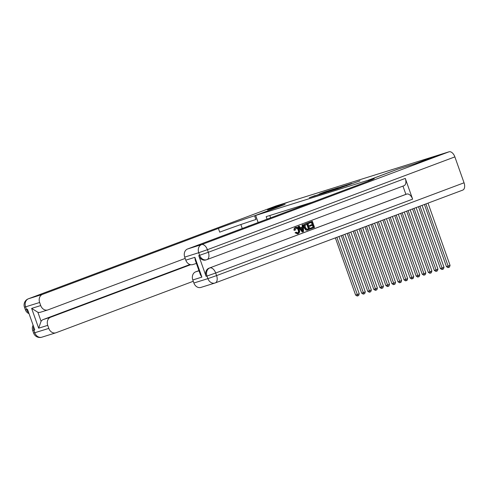 <?xml version="1.0" encoding="UTF-8"?>
<svg xmlns="http://www.w3.org/2000/svg" width="489" height="489" viewBox="0 0 489 489"><rect width="100%" height="100%" fill="white"/><g stroke="black" fill="none" stroke-linecap="round" stroke-linejoin="round"><path stroke-width="0.73" d="M337.123 188.992L359.99 180.857L337.123 188.992M315.313 195.49L309.299 197.727L317.923 194.989L333.217 189.237L324.592 191.975L319.323 193.992L329.421 190.624L315.393 195.71M285.124 204.396L267.715 209.842L288.754 201.951L436.194 155.82L415.155 163.711L397.746 169.157L368.284 180.203L255.661 215.441L285.124 204.396M328.205 191.767L336.408 189.2L351.701 183.448L343.076 186.193L328.223 191.816M325.747 192.593L318.541 194.836L333.834 189.084L338.449 187.599L333.755 189.536L342.581 186.303L325.747 192.593M258.168 222.513L255.661 215.441M368.284 180.203L368.59 181.064M267.073 219.17L266.175 216.645L312.257 202.226M269.781 215.515L270.606 217.843M335.491 189.469L349.831 184.102L335.509 189.524M325.735 192.379L332.789 189.921L325.735 192.379M424.428 204.475L446.445 266.639L450.063 265.374L428.016 203.124M425.913 203.913L448.609 267.416L448.003 267.605L446.445 266.639M450.063 265.374L449.452 267.104L448.609 267.416M297.428 233.119C298.455 232.526 298.7 231.523 298.156 230.105C297.697 228.626 296.878 227.984 295.698 228.174M295.319 230.105L294.531 230.172C294.347 228.748 294.788 227.801 295.863 227.33C297.471 226.914 298.632 227.697 299.347 229.683C299.989 231.609 299.586 232.947 298.131 233.699L295.545 232.623L296.193 232.165L297.917 232.972C298.938 232.379 299.182 231.37 298.638 229.952C298.186 228.479 297.367 227.831 296.181 228.021L295.319 230.105L294.048 230.325C293.858 228.901 294.305 227.953 295.374 227.477L295.723 227.373M295.545 232.623L295.063 232.776L297.508 233.901L298.131 233.699M295.063 232.776L296.193 232.165M300.503 227.813L302.19 227.183L302.086 225.056L303.327 224.616L303.522 231.59L302.715 231.89L298.51 226.425L299.268 226.138L300.521 227.837L302.673 227.03L302.569 224.903L303.327 224.616M302.715 231.89L302.233 232.043L298.027 226.578L299.268 226.138M310.986 228.791L310.729 228.07L313.583 227.006L312.905 225.093L310.246 226.083L309.995 225.368L312.648 224.372L311.884 222.22L308.425 223.491L308.168 222.77L312.343 221.236L314.549 227.452L310.503 228.944L310.246 228.222L313.094 227.153L312.428 225.27M310.246 226.083L309.763 226.236L309.513 225.521L312.165 224.524L311.414 222.397M205.991 259.916A6.601 5.391 -107.4 0 1 205.759 259.995A6.601 5.391 -107.4 0 1 198.742 255.594L206.083 276.322A6.601 5.391 -107.4 0 1 208.931 268.21L406.787 194.06A6.601 3.802 69.4 0 1 412.624 199.145L405.283 178.412A6.601 3.802 69.4 0 1 403.969 185.728A6.601 3.802 69.4 0 1 403.853 185.771M402.96 186.107L405.882 194.347L208.931 268.21M307.673 230.001L305.857 230.074L304.17 227.831C303.455 225.845 303.865 224.506 305.393 223.815L307.685 222.984L309.885 229.2L307.233 230.093L306.34 229.928L304.653 227.678C303.944 225.692 304.347 224.353 305.876 223.662L307.685 222.984M415.332 163.65L397.808 169.139L369.378 179.86A27.494 0.721 160.5 0 1 374.256 178.577A27.494 0.721 160.5 0 1 363.474 183.02L187.562 248.993L201.578 244.604L449.03 151.804L436.377 155.759L415.332 163.65M368.345 180.184L368.651 181.04M201.89 277.116L200.386 274.671L195.215 260.069L194.879 257.318L201.89 277.116L192.807 279.959L193.888 283.015L207.904 278.626L206.988 276.034L206.083 276.322M192.807 279.959A6.601 5.391 -107.4 0 1 195.655 271.841L199.011 270.796M198.944 270.613L195.655 271.841M201.144 287.336A6.601 5.391 -107.4 0 1 200.912 287.416A6.601 5.391 -107.4 0 1 193.888 283.015M449.03 151.804A6.601 3.802 69.4 0 1 454.868 156.883L464.043 182.794A6.601 3.802 69.4 0 1 462.728 190.111A6.601 3.802 69.4 0 1 462.612 190.148M193.051 264.488A6.601 5.391 -107.4 0 1 192.819 264.567A6.601 5.391 -107.4 0 1 185.796 260.16L194.879 257.318M198.742 255.594L199.646 255.307L198.73 252.715L184.714 257.104L185.796 260.16M184.714 257.104A6.601 5.391 -107.4 0 1 187.562 248.993M405.882 194.347L406.787 194.06M308.907 223.339L308.657 222.617L308.168 222.77M308.657 222.617L312.343 221.236M312.648 224.372L312.165 224.524M309.995 225.368L309.513 225.521M313.583 227.006L313.094 227.153M310.729 228.07L310.246 228.222M308.156 229.848L306.75 230.246M307.226 223.968L305.148 225.246L305.368 227.428L307.013 229.323L308.92 228.754L307.226 223.968M307.63 229.225L308.437 228.901L306.75 224.145M305.876 223.662L305.393 223.815M304.653 227.678L304.17 227.831M306.34 229.928L305.857 230.074M308.92 228.754L308.437 228.901M302.801 229.744L302.709 227.831L300.986 228.473L302.868 231.022L302.226 228.008M302.569 224.903L302.086 225.056M302.673 227.03L302.19 227.183M298.51 226.425L298.027 226.578M302.306 230.264L302.318 229.897M298.638 229.952L298.156 230.105M294.531 230.172L294.048 230.325M42.048 337.117A6.601 5.391 -107.4 0 1 41.816 337.196A6.601 5.391 -107.4 0 1 34.798 332.795L33.882 330.203L34.786 329.916L27.445 309.189L26.54 309.476L25.624 306.884A6.601 5.391 -107.4 0 1 28.466 298.773L42.488 294.384A6.601 5.391 72.6 0 0 39.64 302.495L24.45 307.19A6.601 6.601 0 0 1 28.356 298.81A6.601 3.802 -110.6 0 1 28.466 298.773L275.918 205.967L288.577 202.006L267.532 209.897L285.063 204.414L254.573 215.783A27.494 0.721 -19.5 0 0 218.394 228.412L42.488 294.384M250.185 225.502L248.791 225.942A12.372 7.127 -110.6 0 0 248.571 226.016A12.372 7.127 -110.6 0 0 247.807 226.395M258.106 222.532L255.606 215.46M242.257 228.479L240.857 224.537M40.709 312.153A6.601 5.391 -107.4 0 1 40.477 312.233A6.601 5.391 -107.4 0 1 37.885 312.269L41.082 321.291L38.649 328.192L31.638 308.394L40.721 305.558L39.64 302.495M40.721 305.558A6.601 5.391 72.6 0 0 47.739 309.959A6.601 5.391 72.6 0 0 47.971 309.879L185.178 258.424M190.673 264.696L50.581 317.239A6.601 5.391 72.6 0 0 47.733 325.35L38.649 328.192M48.814 328.406A6.601 5.391 72.6 0 0 55.832 332.813L41.816 337.196A6.601 6.601 0 0 1 33.625 333.101L48.814 328.406L47.733 325.35M55.832 332.813A6.601 5.391 72.6 0 0 56.064 332.734L193.271 281.273M41.082 321.291A6.601 5.391 -107.4 0 1 43.313 319.513L50.581 317.239M189.952 264.518L43.313 319.513M254.573 215.783L255.894 219.518A27.494 0.721 -19.5 0 0 219.714 232.147L218.394 228.412M31.638 308.394L37.885 312.269M418.492 206.7L440.387 268.534L441.903 268.058L444.006 267.269L422.08 205.356M419.978 206.144L442.557 269.311L441.952 269.5L440.387 268.534M444.006 267.269L443.395 268.993L442.557 269.311M412.557 208.925L434.33 270.429L435.846 269.952L437.948 269.164L416.145 207.581M414.036 208.369L436.5 271.206L435.895 271.395L434.33 270.429M437.948 269.164L437.343 270.888L436.5 271.206M406.616 211.15L428.278 272.324L429.794 271.847L431.897 271.059L410.204 209.805M408.101 210.594L430.448 273.1L429.843 273.29L428.278 272.324M431.897 271.059L431.286 272.783L430.448 273.1M400.68 213.381L422.221 274.213L423.737 273.742L425.84 272.954L404.269 212.037M402.166 212.825L424.391 274.995L423.786 275.185L422.221 274.213M425.84 272.954L425.234 274.677L424.391 274.995M394.745 215.606L416.17 276.108L419.788 274.849L398.333 214.261M396.224 215.05L418.333 276.89L417.728 277.08L416.17 276.108M419.788 274.849L419.177 276.572L418.333 276.89M388.804 217.831L410.112 278.003L411.628 277.532L413.731 276.743L392.392 216.486M390.289 217.275L412.282 278.785L411.677 278.974L410.112 278.003M413.731 276.743L413.126 278.467L412.282 278.785M382.869 220.062L404.061 279.897L407.673 278.638L386.457 218.711M384.354 219.506L406.225 280.68L405.619 280.869L404.061 279.897M407.673 278.638L407.068 280.362L406.225 280.68M376.927 222.287L398.003 281.792L399.519 281.322L401.622 280.533L380.521 220.942M378.413 221.731L400.173 282.575L399.568 282.764L398.003 281.792M401.622 280.533L401.011 282.257L400.173 282.575M370.992 224.512L391.946 283.687L393.462 283.217L395.564 282.428L374.58 223.167M372.477 223.956L394.116 284.47L393.511 284.659L391.946 283.687M395.564 282.428L394.959 284.152L394.116 284.47M365.057 226.737L385.894 285.582L389.513 284.323L368.645 225.392M366.542 226.181L388.064 286.365L387.453 286.554L385.894 285.582M389.513 284.323L388.902 286.047L388.064 286.365M359.115 228.968L379.837 287.477L381.353 287.006L383.455 286.218L362.71 227.623M360.601 228.412L382.007 288.259L381.402 288.449L379.837 287.477M383.455 286.218L382.85 287.942L382.007 288.259M353.18 231.193L373.785 289.372L377.404 288.113L356.768 229.848M354.666 230.637L375.949 290.154L375.344 290.344L373.785 289.372M377.404 288.113L376.793 289.836L375.949 290.154M347.245 233.418L367.728 291.267L369.244 290.796L371.347 290.001L350.833 232.073M348.73 232.862L369.898 292.049L369.293 292.239L367.728 291.267M371.347 290.001L370.735 291.731L369.898 292.049M341.304 235.649L361.671 293.162L363.186 292.691L365.289 291.896L344.898 234.298M342.789 235.093L363.84 293.938L363.235 294.127L361.671 293.162M365.289 291.896L364.684 293.626L363.84 293.938M335.368 237.874L355.619 295.056L357.135 294.58L359.238 293.791L338.956 236.529M336.854 237.318L357.789 295.833L357.184 296.022L355.619 295.056M359.238 293.791L358.626 295.521L357.789 295.833M346.738 185.844L346.622 185.508M369.653 180.643L369.378 179.86M454.868 156.883L207.415 249.69L208.332 252.275L405.283 178.412M412.624 199.145L215.673 273.009L216.59 275.6L464.043 182.794M209.836 267.923A6.601 5.391 72.6 0 0 206.988 276.034L215.673 273.009A6.601 3.802 -110.6 0 0 209.836 267.923M215.16 282.954A6.601 3.802 -110.6 0 0 215.276 282.911A6.601 3.802 -110.6 0 0 216.59 275.6L207.904 278.626A6.601 5.391 72.6 0 0 214.928 283.033A6.601 5.391 72.6 0 0 215.16 282.954M201.578 244.604A6.601 5.391 72.6 0 0 198.73 252.715L207.415 249.69A6.601 3.802 -110.6 0 0 201.578 244.604M206.902 259.635A6.601 3.802 -110.6 0 0 207.018 259.592A6.601 3.802 -110.6 0 0 208.332 252.275L199.646 255.307A6.601 5.391 72.6 0 0 206.67 259.714A6.601 5.391 72.6 0 0 206.902 259.635M28.68 312.667A6.601 5.391 -107.4 0 1 26.54 309.476L25.367 309.781A6.601 6.601 0 0 0 29.028 313.663M33.111 325.191A6.601 6.601 0 0 0 32.708 330.515L33.882 330.203A6.601 5.391 -107.4 0 1 33.521 326.34M196.407 263.443L192.819 264.567M462.728 190.111L215.276 282.911A6.601 6.601 0 0 1 214.928 283.033L200.912 287.416M403.969 185.728L207.018 259.592A6.601 6.601 0 0 1 206.67 259.714L205.759 259.995M307.3 230.13L307.783 229.977M47.739 309.959L40.477 312.233M275.802 206.01L28.356 298.81M25.367 309.781L24.45 307.19M33.625 333.101L32.708 330.515"/></g></svg>
